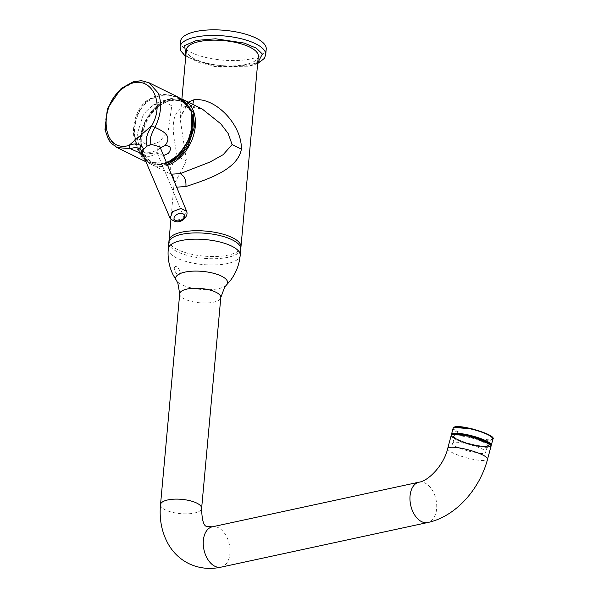 <?xml version="1.0" encoding="UTF-8"?>
<svg xmlns="http://www.w3.org/2000/svg" width="598" height="598" viewBox="0 0 598 598"><rect width="100%" height="100%" fill="white"/><g stroke="black" fill="none" stroke-linecap="round" stroke-linejoin="round"><path stroke-width="0.45" stroke-dasharray="2.99 2.24" d="M141.651 154.291L139.476 150.173C131.089 135.402 134.109 112.798 147.22 101.869C162.701 91.195 176.432 93.124 188.415 107.655L190.575 111.796C194.372 128.084 189.529 142.967 176.051 156.452C161.52 167.418 150.053 166.693 141.651 154.291L141.345 154.561A0.688 0.441 -28 0 1 140.433 154.8L138.302 150.778C129.452 135.051 133.197 111.804 146.331 100.935L161.183 93.976L176.978 96.562M160.443 147.826L159.038 148.962L156.444 152.983L142.728 154.202M163.635 155.547L156.444 152.983M191.068 111.318A0.688 0.404 -18.1 0 1 190.889 111.52C194.447 119.077 192.892 142.085 176.148 156.811C159.292 171.267 144.357 162.589 141.345 154.561L139.155 150.449C130.312 136.508 134.393 110.682 146.899 101.488C158.051 90.126 180.125 93.236 188.736 107.378L190.889 111.52L190.575 111.796M186.651 211.341L184.079 217.485L157.394 153.409L157.214 149.268C159.292 147.041 160.1 145.86 159.644 145.725M184.117 218.965L184.117 218.965A3.438 1.271 49 0 0 184.079 217.485L175.917 220.782L170.131 218.352M171.32 174.182L170.318 173.824L170.303 168.158L177.18 156.422C173.614 135.903 167.283 111.819 186.284 106.182L202.348 109.083C203.223 109.21 194.238 105.465 189.85 106.975L186.284 106.182M186.367 49.791A36.119 12.543 -174.8 0 0 206.676 63.141A36.119 12.543 -174.8 0 0 245.576 64.532A36.119 12.543 -174.8 0 0 258.306 56.339M240.762 249.082A36.119 12.543 5.2 0 1 228.04 257.275A36.119 12.543 5.2 0 1 189.14 255.884A36.119 12.543 5.2 0 1 168.83 242.534M176.672 187.144L174.138 184.221L186.486 161.004L180.11 118.539L188.303 102.146M174.975 266.745C172.553 268.173 177.09 276.71 179.535 274.699C182.143 273.181 177.262 264.802 174.975 266.745M169.025 240.344A36.119 12.543 -174.8 0 0 177.524 249.553A36.119 12.543 -174.8 0 0 216.835 256.452A36.119 12.543 -174.8 0 0 240.964 246.892M451.221 435.359A20.638 4.066 -165 0 0 456.252 439.672A20.638 4.066 -165 0 0 477.765 446.37A20.638 4.066 -165 0 0 491.085 446.048M452.955 442.961L454.368 436.899A17.2 3.386 -165 0 0 468.825 444.277A17.2 3.386 -165 0 0 487.258 446.258A17.2 3.386 -165 0 0 487.587 445.809A17.2 3.386 -165 0 0 473.138 438.431A17.2 3.386 -165 0 0 454.697 436.45A17.2 3.386 -165 0 0 454.368 436.899L456.139 438.603C459.174 440.487 463.771 442.288 469.931 444.008C482.93 446.519 488.783 447.155 487.497 445.906L485.509 452.776C490.823 449.756 456.468 439.403 452.955 442.961C447.64 445.981 481.995 456.334 485.509 452.776M488.573 443.125L490.345 445.503L489.964 446.018C485.92 450.107 446.407 438.207 452.522 434.739L454.854 434.088M452.432 435.06C456.356 430.934 496.108 442.909 489.874 446.347C485.95 450.473 446.198 438.498 452.432 435.06L452.522 434.739M490.345 445.503L489.874 446.347M180.581 41.299A42.996 14.928 -174.8 0 0 204.763 57.199A42.996 14.928 -174.8 0 0 251.07 58.851A42.996 14.928 -174.8 0 0 266.222 49.096M191.577 112.701A33.959 23.651 -63.7 0 0 177.501 100.06A33.959 23.651 -63.7 0 0 156.811 107.348A33.959 23.651 -63.7 0 0 148.11 159.629L148.11 159.629A33.959 23.651 -63.7 0 0 166.745 163.09M157.199 107.767A33.563 23.374 -63.7 0 0 143.954 152.602A33.563 23.374 -63.7 0 0 177.793 156.541A33.563 23.374 -63.7 0 0 191.031 111.706A33.563 23.374 -63.7 0 0 157.199 107.767M146.084 111.378L152.714 105.405L163.859 101.667L171.79 105.794L168.344 130.072L159.92 141.629L148.812 145.643L140.201 141.023L137.189 134.266L142.944 115.691L146.084 111.378L142.944 115.691M152.714 105.405C160.301 100.501 168.569 98.722 177.501 100.06L182.308 101.585L191.308 111.766M116.842 147.437L107.625 137.114C101.361 123.397 108.193 100.262 121.88 88.87L135.656 81.47L148.745 82.629M188.415 107.655L188.961 107.035M139.476 150.173L138.302 150.778M166.7 162.985A36.119 25.153 116.3 0 1 148.857 163.232A36.119 25.153 116.3 0 1 140.433 154.8M160.047 146.869L157.394 153.409L148.88 156.87L142.713 154.179M157.222 149.268L159.038 148.962M167.365 164.592L153.828 164.943L144.634 157.752L140.41 138.003L143.199 125.961L151.533 111.467L166.214 100.24L181.949 99.657M167.634 165.25A36.119 25.153 116.3 0 1 151.847 164.704A36.119 25.153 116.3 0 1 140.351 138.25A36.119 25.153 116.3 0 1 183.81 99.933M186.486 161.004L177.18 156.422M192.795 104.366L189.85 106.975M226.358 285.156A26.05 9.045 5.2 0 1 218.412 288.67A26.05 9.045 5.2 0 1 181.829 284.678A26.05 9.045 5.2 0 1 176.485 280.619M179.706 293.76A20.638 7.169 -174.8 0 0 184.565 299.022A20.638 7.169 -174.8 0 0 207.028 302.962A20.638 7.169 -174.8 0 0 220.811 297.498M168.255 248.798A36.119 12.543 -174.8 0 0 176.754 258A36.119 12.543 -174.8 0 0 227.464 263.539A36.119 12.543 -174.8 0 0 240.194 255.346M160.518 504.622A20.638 7.169 -174.8 0 0 165.369 509.877A20.638 7.169 -174.8 0 0 187.839 513.824A20.638 7.169 -174.8 0 0 201.623 508.36M220.991 567.166A20.638 12.962 77.8 0 0 229.916 553.546A20.638 12.962 77.8 0 0 218.39 527.72A20.638 12.962 77.8 0 0 212.275 526.823M418.989 482.182A20.638 12.962 -102.2 0 1 425.096 483.087A20.638 12.962 -102.2 0 1 436.622 508.913A20.638 12.962 -102.2 0 1 427.697 522.532M447.693 448.522A20.638 4.066 -165 0 0 452.723 452.836A20.638 4.066 -165 0 0 474.236 459.533A20.638 4.066 -165 0 0 487.557 459.212M454.226 435.598C451.58 436.562 456.035 439.149 467.591 443.357C480.53 446.534 487.363 447.349 488.08 445.802C490.726 444.837 486.271 442.258 474.715 438.05C461.776 434.873 454.943 434.058 454.226 435.598M490.263 444.396L490.285 446.115C489.478 447.85 481.794 446.93 467.232 443.357C454.233 438.626 449.218 435.725 452.193 434.634L452.761 434.342M491.302 445.233A20.638 4.066 15 0 1 490.906 445.772A20.638 4.066 15 0 1 468.78 443.395A20.638 4.066 15 0 1 451.438 434.544C452.387 441.773 487.549 449.375 490.726 446.041L491.302 445.233M492.969 439.044A20.638 4.066 15 0 1 492.565 439.59A20.638 4.066 15 0 1 470.439 437.205A20.638 4.066 15 0 1 453.097 428.355M454.114 427.473C451.139 428.557 456.154 431.464 469.153 436.196C483.715 439.769 491.399 440.689 492.206 438.947L492.55 437.833M180.065 46.921A42.996 14.928 -174.8 0 0 204.247 62.82A42.996 14.928 -174.8 0 0 250.555 64.472A42.996 14.928 -174.8 0 0 265.706 54.717M257.701 62.977L248.678 66.064L220.228 67.096L200.337 63.164L185.806 55.95M166.745 163.082L148.857 163.232L145.972 161.811M142.294 151.713L146.361 152.879L151.025 152.565L154.463 151.189L157.214 149.268M180.686 98.737L167.672 99.432L154.74 107.745L144.843 121.708L140.231 138.123C139.394 151.04 143.266 159.905 151.847 164.704L171.432 174.444M181.882 99.118L180.065 119.032L180.753 115.892C183.9 109.681 186.927 106.706 189.843 106.975M174.28 181.351L170.916 219.563M257.648 63.575L249.441 66.176L214.779 66.572L185.746 56.623M166.775 163.172L152.243 162.507L148.11 159.629C140.971 152.677 137.331 144.23 137.189 134.266"/><path stroke-width="0.9" d="M148.745 82.629L177.015 96.584L188.848 106.87L190.941 110.922A0.688 0.404 -18.1 0 1 191.098 111.093L191.098 111.093A0.688 0.404 -18.1 0 1 191.068 111.318M142.728 154.202L130.349 148.738L128.876 145.516C100.539 153.365 98.483 103.23 123.689 87.801C147.639 69.517 166.962 100.187 151.705 125.685L154.942 127.374C161.094 130.304 173.584 135.17 164.958 145.591C170.849 145.755 171.985 148.349 168.389 153.372L163.635 155.547M164.958 145.591L160.443 147.826M142.713 154.179L142.429 152.012C139.954 147.736 135.933 146.645 130.349 148.738L116.976 147.504L111.213 143.236L108.38 139.416L104.994 129.602L107.416 108.619L121.162 88.459L133.631 81.56L141.479 80.7L148.939 82.726L158.283 93.109C162.208 103.499 161.094 114.921 154.942 127.374C151.78 133.332 148.648 139.857 151.227 144.372L160.047 146.869M170.131 218.352L172.575 211.699L180.932 208.448L186.651 211.341M151.705 125.685C149.463 130.125 148.917 130.177 146.973 136.015C145.785 139.91 145.86 143.251 147.198 146.047L143.782 149.022C140.523 143.782 135.552 142.616 128.876 145.516L151.705 125.685M182.913 218.868C178.084 223.36 170.505 219.556 175.819 215.31C180.641 210.892 188.123 214.645 182.913 218.868A3.438 1.271 49 0 0 184.117 218.965C179.512 223.084 174.81 222.8 170.019 218.113L142.683 154.097M184.117 218.965L184.117 218.965C186.808 216.222 187.637 213.621 186.583 211.169L186.583 211.169M202.266 109.038L220.826 123.853L228.137 133.451L232.129 144.559L223.166 154.673L210.003 162.036L180.14 173.644L171.32 174.182M170.916 219.563L168.83 242.534A36.119 12.543 5.2 0 1 181.553 234.341A36.119 12.543 5.2 0 1 220.453 235.724A36.119 12.543 5.2 0 1 240.762 249.082L258.306 56.339A36.119 12.543 -174.8 0 0 237.997 42.981A36.119 12.543 -174.8 0 0 199.097 41.598A36.119 12.543 -174.8 0 0 186.367 49.791L181.882 99.118M188.303 102.146L193.797 99.821C214.966 96.816 241.884 124.317 241.398 149.141C237.75 169.75 207.454 179.407 185.903 186.554L176.672 187.144M240.194 255.346L240.964 246.892A36.119 12.543 -174.8 0 0 232.473 237.69A36.119 12.543 -174.8 0 0 193.154 230.791A36.119 12.543 -174.8 0 0 169.025 240.344L168.255 248.798A36.119 12.543 -174.8 0 1 180.985 240.605A36.119 12.543 -174.8 0 1 231.703 246.137A36.119 12.543 -174.8 0 1 240.194 255.346C239.312 264.525 236.128 272.815 230.641 280.2L226.358 285.156A26.05 9.045 5.2 0 0 221.462 276.119A26.05 9.045 5.2 0 0 184.887 272.127A26.05 9.045 5.2 0 0 176.485 280.619L173.166 274.968C169.107 266.715 167.47 257.992 168.255 248.798M487.557 459.212L491.085 446.048A20.638 4.066 -165 0 0 486.054 441.735A20.638 4.066 -165 0 0 464.541 435.038A20.638 4.066 -165 0 0 451.221 435.359L447.693 448.522A20.638 4.066 -165 0 1 461.013 448.201A20.638 4.066 -165 0 1 482.526 454.899A20.638 4.066 -165 0 1 487.557 459.212C479.589 489.635 455.31 516.777 427.697 522.532A20.638 12.962 -102.2 0 1 421.59 521.635A20.638 12.962 -102.2 0 1 410.064 495.809A20.638 12.962 -102.2 0 1 418.989 482.182C427.862 481.226 443.776 465.685 447.693 448.522M454.854 434.088L472.525 436.69L488.573 443.125M180.065 46.921A42.996 14.928 -174.8 0 1 195.217 37.166A42.996 14.928 -174.8 0 1 241.525 38.818A42.996 14.928 -174.8 0 1 265.706 54.717L266.222 49.096A42.996 14.928 -174.8 0 0 242.041 33.196A42.996 14.928 -174.8 0 0 195.733 31.545A42.996 14.928 -174.8 0 0 180.581 41.299L180.065 46.921L180.731 50.837L185.746 56.623M166.745 163.09A33.959 23.651 -63.7 0 0 177.643 156.698A33.959 23.651 -63.7 0 0 191.577 112.701M190.941 110.922A36.119 25.153 116.3 0 1 166.7 162.985M151.227 144.372L147.198 146.047M142.429 152.012L143.782 149.022M181.949 99.657L193.012 111.893L194.574 126.305L188.116 146.144L179.422 157.117L167.365 164.592M180.686 98.737L183.81 99.933A36.119 25.153 116.3 0 1 195.299 126.387A36.119 25.153 116.3 0 1 167.634 165.25M185.903 186.554C186.367 180.23 184.446 175.924 180.14 173.644M232.129 144.559L241.398 149.141M193.797 99.821L192.795 104.366M226.358 285.156L224.654 287.152L220.811 297.498A20.638 7.169 -174.8 0 0 215.96 292.243A20.638 7.169 -174.8 0 0 193.498 288.296A20.638 7.169 -174.8 0 0 179.706 293.76L160.518 504.622C159.128 519.565 161.864 532.99 168.718 544.905C173.637 553.098 180.29 559.309 188.684 563.548C198.895 568.406 209.666 569.61 220.991 567.166L427.697 522.532M220.811 297.498L201.623 508.36A20.638 7.169 -174.8 0 0 196.772 503.097A20.638 7.169 -174.8 0 0 174.302 499.158A20.638 7.169 -174.8 0 0 160.518 504.622M201.623 508.36C201.885 520.103 203.664 526.158 206.953 526.532L212.275 526.823A20.638 12.962 77.8 0 0 203.35 540.442A20.638 12.962 77.8 0 0 214.876 566.269A20.638 12.962 77.8 0 0 220.991 567.166M452.761 434.342L470.514 436.091L490.263 444.396M451.4 435.023L451.438 434.544A20.638 4.066 15 0 1 451.834 433.999A20.638 4.066 15 0 1 473.96 436.383A20.638 4.066 15 0 1 491.302 445.233L492.969 439.044C496.908 434.933 457.59 423.1 453.68 427.548L453.097 428.355A20.638 4.066 15 0 1 453.493 427.817A20.638 4.066 15 0 1 475.619 430.194A20.638 4.066 15 0 1 492.969 439.044M492.55 437.833L487.146 433.954L472.196 428.863L454.114 427.473M185.806 55.95L184.67 45.523L196.66 40.395L215.616 38.795L244.343 43.086L256.34 48.191L262.365 54.029L257.701 62.977M177.015 96.584C181.717 98.939 185.686 102.393 188.938 106.922L191.098 111.093L192.429 125.573L188.034 141.128L178.847 154.561L166.745 163.082M145.972 161.811L116.976 147.504M186.583 211.146L159.629 146.084M142.675 154.09L140.881 150.92L142.294 151.713M183.81 99.933L202.281 109.045M174.28 181.351L172.815 175.962L171.432 174.444M212.275 526.823L418.989 482.182M179.706 293.76L177.8 282.891L176.485 280.619M490.726 446.041L491.302 445.233M451.438 434.544L453.097 428.355M265.706 54.717L264.346 58.447L257.648 63.575M191.308 111.766L191.51 135.141L177.815 156.743L166.775 163.172"/></g></svg>
